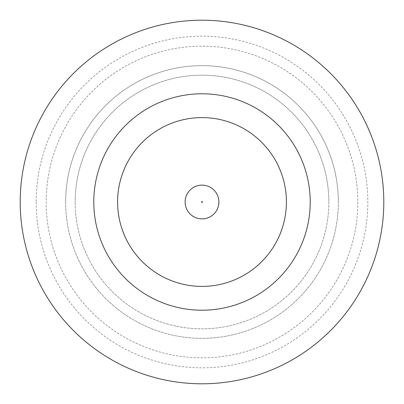 <?xml version="1.0" encoding="UTF-8"?>
<svg xmlns="http://www.w3.org/2000/svg" width="404" height="404" viewBox="0 0 404 404"><rect width="100%" height="100%" fill="white"/><g stroke="black" fill="none" stroke-linecap="round" stroke-linejoin="round"><path stroke-width="0.3" stroke-dasharray="2.02 1.52" d="M218.882 202A16.882 16.882 0 0 0 202 185.118A16.882 16.882 0 0 0 185.118 202A16.882 16.882 0 0 0 202 218.882A16.882 16.882 0 0 0 218.882 202A16.882 16.882 0 0 0 202 185.118A16.882 16.882 0 0 0 185.118 202A16.882 16.882 0 0 0 202 218.882A16.882 16.882 0 0 0 218.882 202A16.882 16.882 0 0 0 202 185.118A16.882 16.882 0 0 0 185.118 202A16.882 16.882 0 0 0 202 218.882A16.882 16.882 0 0 0 218.882 202A16.882 16.882 0 0 1 202 218.882A16.882 16.882 0 0 1 185.118 202M357.828 202A155.828 155.828 0 0 1 202 357.828A155.828 155.828 0 0 1 46.172 202A155.828 155.828 0 0 1 202 46.172A155.828 155.828 0 0 1 357.828 202A155.828 155.828 0 0 1 202 357.828A155.828 155.828 0 0 1 46.172 202A155.828 155.828 0 0 1 202 46.172A155.828 155.828 0 0 1 357.828 202M328.826 202A126.826 126.826 0 0 1 202 328.826A126.826 126.826 0 0 1 75.174 202A126.826 126.826 0 0 0 202 328.826A126.826 126.826 0 0 0 328.826 202A126.826 126.826 0 0 0 202 75.174A126.826 126.826 0 0 0 75.174 202A126.826 126.826 0 0 1 202 75.174A126.826 126.826 0 0 1 328.826 202M65.65 202A136.35 136.35 0 0 0 202 338.35A136.35 136.35 0 0 0 338.35 202A136.35 136.35 0 0 1 202 338.35A136.35 136.35 0 0 1 65.65 202A136.35 136.35 0 0 1 202 65.65A136.35 136.35 0 0 1 338.35 202A136.35 136.35 0 0 0 202 65.65A136.35 136.35 0 0 0 65.65 202M36.173 202A165.827 165.827 0 0 0 202 367.827A165.827 165.827 0 0 0 367.827 202A165.827 165.827 0 0 0 202 36.173A165.827 165.827 0 0 0 36.173 202M310.216 202A108.216 108.216 0 0 0 202 93.784A108.216 108.216 0 0 0 93.784 202A108.216 108.216 0 0 0 202 310.216A108.216 108.216 0 0 0 310.216 202M383.8 202A181.8 181.8 0 0 0 202 20.2A181.8 181.8 0 0 0 20.2 202A181.8 181.8 0 0 0 202 383.8A181.8 181.8 0 0 0 383.8 202M117.594 202A84.406 84.406 0 0 0 202 286.406A84.406 84.406 0 0 0 286.406 202A84.406 84.406 0 0 0 202 117.594A84.406 84.406 0 0 0 117.594 202A84.406 84.406 0 0 0 202 286.406A84.406 84.406 0 0 0 286.406 202A84.406 84.406 0 0 0 202 117.594A84.406 84.406 0 0 0 117.594 202A84.406 84.406 0 0 0 202 286.406A84.406 84.406 0 0 0 286.406 202A84.406 84.406 0 0 0 202 117.594A84.406 84.406 0 0 0 117.594 202M201.566 202A0.434 0.434 0 0 1 202 201.566A0.434 0.434 0 0 1 202.434 202A0.434 0.434 0 0 1 202 202.434A0.434 0.434 0 0 1 201.566 202"/><path stroke-width="0.61" d="M185.118 202A16.882 16.882 0 0 1 202 185.118A16.882 16.882 0 0 1 218.882 202A16.882 16.882 0 0 1 202 218.882A16.882 16.882 0 0 1 185.118 202A16.882 16.882 0 0 1 202 185.118A16.882 16.882 0 0 1 218.882 202M310.216 202A108.216 108.216 0 0 0 202 93.784A108.216 108.216 0 0 0 93.784 202A108.216 108.216 0 0 0 202 310.216A108.216 108.216 0 0 0 310.216 202M383.8 202A181.8 181.8 0 0 0 202 20.2A181.8 181.8 0 0 0 20.2 202A181.8 181.8 0 0 0 202 383.8A181.8 181.8 0 0 0 383.8 202M117.594 202A84.406 84.406 0 0 0 202 286.406A84.406 84.406 0 0 0 286.406 202A84.406 84.406 0 0 0 202 117.594A84.406 84.406 0 0 0 117.594 202M202.434 202A0.434 0.434 0 0 0 202 201.566A0.434 0.434 0 0 0 201.566 202A0.434 0.434 0 0 0 202 202.434A0.434 0.434 0 0 0 202.434 202"/></g></svg>
